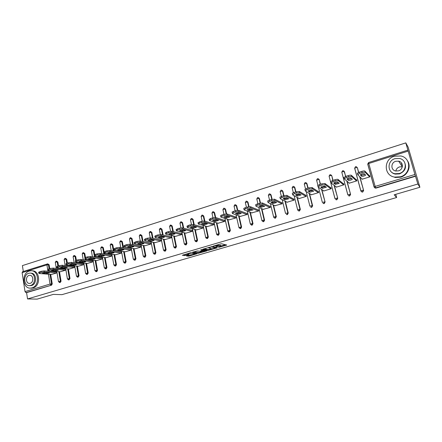 <?xml version="1.0" encoding="UTF-8"?>
<svg xmlns="http://www.w3.org/2000/svg" width="442" height="442" viewBox="0 0 442 442"><rect width="100%" height="100%" fill="white"/><g stroke="black" fill="none" stroke-linecap="round" stroke-linejoin="round"><path stroke-width="0.66" d="M218.536 247.415L226.752 245.061L221.602 243.791L220.63 243.923L213.088 246.177L218.282 245.537L215.856 246.829L220.525 246.039L221.077 246.376L218.536 247.415M402.109 164.059L401.292 163.927M186.778 255.758L186.447 255.995L188.977 256.128L196.977 253.741L190.38 252.796L182.325 255.305L185.248 255.498L188.911 254.371L187.756 253.923L191.403 253.1L195.215 253.957L186.778 255.758M408.06 151.12L368.772 163.496L375.153 186.43L414.911 174.491L405.806 142.882L408.126 147.153L419.9 187.27L394.17 194.789L396.623 197.524L61.952 294.654L53.316 294.394L37.161 299.118L27.548 298.936L417.861 184.021L415.425 175.982L375.711 187.872L375.943 188.104L415.579 176.242M419.9 187.27L417.861 184.021M208.226 250.371L217.409 247.785L212.11 246.575L202.784 249.216L208.226 250.371L208.072 249.647L211.63 248.758M206.718 250.957L198.06 253.338L192.458 252.244L197.171 250.957L200.386 251.249L203.005 250.421L200.64 249.896L201.574 249.62L207.077 250.708L206.718 250.957L206.646 250.62M396.623 197.524L395.717 194.336M414.911 174.491L415.425 175.982M27.548 298.936L26.581 292.648L25.863 292.626L25.028 291.593L22.117 272.67L22.636 271.725M23.31 271.482L22.404 265.603L405.806 142.882M369.313 175.706L369.65 175.601L369.987 176.811L361.976 179.27L361.816 178.69M47.769 263.885L49.112 264.725L49.747 268.609M50.117 270.88L50.206 271.41M50.686 274.366L52.244 283.897L51.565 285.167L25.863 292.626M26.581 292.648L51.565 285.167M375.943 188.104L374.523 187.673M59.471 271.653L61.068 281.245L60.079 282.554M56.526 261.128L57.863 261.968L58.51 265.88M58.869 268.04L58.968 268.62M68.372 268.902L70.007 278.565L68.991 279.88M65.399 258.338L66.72 259.183L67.388 263.117M67.736 265.161L67.841 265.797M77.383 266.123L79.063 275.847L78.024 277.173M74.389 255.509L75.698 256.36L76.378 260.31M76.709 262.233L76.831 262.929M86.51 263.299L88.229 273.095L87.173 274.427M83.494 252.647L84.787 253.498L85.488 257.482M85.798 259.266L85.93 260.018M95.754 260.443L97.522 270.311L96.809 271.631L96.439 271.648M92.715 249.747L93.997 250.603L94.715 254.642M95.002 256.244L95.152 257.067M105.124 257.542L106.936 267.487L106.218 268.813L105.82 268.835M102.058 246.807L103.323 247.669L104.29 252.962M104.318 253.117L104.489 254.073M114.611 254.609L116.473 264.625L115.749 265.962L115.334 265.979M111.528 243.829L112.776 244.697L113.948 251.028M124.23 251.631L126.136 261.725L125.401 263.073L124.964 263.089M121.125 240.818L122.351 241.686L123.528 247.934M133.97 248.614L135.932 258.785L135.191 260.145L134.727 260.156M130.849 237.763L132.053 238.636L133.235 244.791M143.849 245.553L145.854 255.808L145.109 257.178L144.622 257.183M140.705 234.669L141.888 235.542L143.07 241.597M153.855 242.448L155.915 252.791L155.159 254.172L154.645 254.172M150.7 231.531L151.849 232.404L153.037 238.348M163.999 239.304L166.115 249.73L165.352 251.122L164.805 251.111M160.827 228.354L161.954 229.227L163.131 235.045M174.281 236.111L176.452 246.63L175.678 248.028L175.104 248.017M171.098 225.138L172.192 226.006L173.363 231.674M184.701 232.868L186.938 243.481L186.154 244.896L185.541 244.874M181.507 221.878L182.574 222.74L183.728 228.249M195.27 229.58L197.563 240.293L196.773 241.719L196.121 241.686M192.071 218.575L193.099 219.431L194.237 224.751M205.983 226.243L208.342 237.061L207.541 238.492L206.85 238.448M202.779 215.226L203.768 216.077L204.878 221.182M205.331 223.249L205.425 223.663M216.845 222.851L219.271 233.779L218.464 235.227L217.724 235.166M213.646 211.834L214.591 212.674L215.668 217.536M216.144 219.668L216.276 220.282M227.862 219.409L230.359 230.453L229.542 231.912L228.752 231.829M224.663 208.392L225.564 209.221L226.619 213.9M227.116 216.094L227.287 216.845M239.039 215.906L241.603 227.083L240.78 228.547L239.067 227.851M235.818 204.895L236.697 205.718L237.746 210.293M238.26 212.53L238.448 213.353M250.365 212.348L253.012 223.658L252.178 225.138L251.305 225.028M247.139 201.348L247.984 202.165L249.039 206.668M249.57 208.944L249.774 209.801M261.863 208.729L264.587 220.188L263.741 221.68L262.83 221.553M258.625 197.745L259.443 198.563L260.504 203.022M261.051 205.331L261.255 206.187M273.521 205.049L276.333 216.663L275.476 218.166L274.521 218.022M270.277 194.099L271.062 194.911L272.139 199.348M272.703 201.679L272.902 202.491M285.344 201.292L288.25 213.088L287.388 214.602L286.377 214.436M282.112 190.403L282.852 191.198L283.946 195.64M284.532 197.994L284.692 198.657M297.339 197.469L300.35 209.458L299.472 210.983L298.411 210.79M294.118 186.657L294.82 187.436L295.941 191.9M296.538 194.281L296.637 194.684M309.505 193.563L312.627 205.773L311.737 207.315L310.615 207.083M306.312 182.855L306.963 183.618L308.113 188.11M321.842 189.563L325.091 202.038L324.19 203.591L322.997 203.309M318.688 178.999L319.29 179.739L320.467 184.259M334.356 185.458L337.743 198.237L336.832 199.806L335.561 199.469M331.251 175.093L331.804 175.805L333.008 180.347M333.727 183.076L333.787 182.982C335.141 182.17 336.45 181.844 337.71 182.005L339.158 183.408L335.274 184.38L333.732 183.071M347.047 181.226L350.589 194.386L349.672 195.966L348.318 195.557M344.014 171.137L345.743 176.386M359.898 176.839L363.633 190.469L362.705 192.066L361.269 191.574M356.495 166.91L357.407 167.75L358.677 172.38M348.843 182.761L348.981 183.259L356.871 180.839L356.539 179.634L356.208 179.739M336.064 186.751L336.18 187.187L343.953 184.8L343.633 183.607L343.301 183.706M323.472 190.668L323.577 191.054L331.229 188.706L330.914 187.518L330.594 187.618M311.069 194.519L311.157 194.867L318.699 192.552L318.389 191.375L318.074 191.469M298.847 198.309L298.925 198.618L306.35 196.342L306.057 195.171L305.742 195.265M286.803 202.033L286.875 202.32L294.19 200.071L293.902 198.906L293.593 199.005M274.935 205.701L282.211 203.751L281.924 202.591L281.62 202.685M263.239 209.315L270.399 207.375L270.123 206.221L269.824 206.315M251.708 212.873L258.763 210.945L258.493 209.801L258.2 209.895M240.343 216.376L247.293 214.464L247.034 213.326L246.741 213.42M229.138 219.829L235.989 217.934L235.735 216.807L235.442 216.895M218.094 223.232L224.845 221.354L224.591 220.232L224.309 220.32M207.204 226.586L213.856 224.729L213.613 223.613L213.331 223.696M196.463 229.89L203.022 228.055L202.784 226.945L202.508 227.028M185.872 233.149L192.342 231.332L192.104 230.227L191.834 230.31M175.43 236.365L181.806 234.564L181.308 233.553M165.126 239.536L171.413 237.757L170.921 236.746M154.96 242.664L161.164 240.901L160.684 239.895M144.932 245.746L151.048 244.006L150.578 243.006M135.042 248.791L141.075 247.067L140.611 246.072M125.279 251.791L131.23 250.089L130.777 249.1M115.644 254.752L121.517 253.067L121.069 252.084M106.135 257.675L111.931 256.012L111.495 255.028M96.754 260.559L102.472 258.913L102.041 257.94M87.488 263.404L93.135 261.78L92.71 260.808M78.35 266.217L83.919 264.609L83.505 263.642M69.322 268.99L74.82 267.399L74.411 266.438M60.41 271.731L65.836 270.156L65.438 269.2M51.609 274.432L56.968 272.88L56.576 271.929M221.033 246.161L220.79 245.404L220.956 246.139M218.342 245.476L220.79 245.404M218.359 245.559L218.116 244.802L218.282 245.537M221 246.023L225.514 244.702M203.95 248.818L208.072 249.647M215.856 248.095L211.491 246.923L208.491 247.89L211.834 248.796L215.856 248.095M205.806 250.454L205.27 250.614M201.364 251.752L198.856 252.481L199.01 253.2M193.668 251.829L198.856 252.481M201.718 251.818L205.353 250.99L203.022 250.68L200.408 251.504L201.718 251.818M183.524 254.807L187.706 254.006M187.635 255.504L191.231 254.708M195.132 253.57L195.613 253.432M361.777 171.385L359.418 172.12L359.76 173.375L362.12 172.64L361.777 171.385C363.396 170.921 364.435 170.816 364.888 171.076L369.832 176.248M357.318 173.43L359.418 172.12M364.865 174.281C363.291 174.993 362.075 175.247 361.224 175.038L360.689 174.507M364.888 171.076L365.236 172.325L369.65 176.916M365.236 172.325C364.783 172.071 363.744 172.176 362.12 172.64M359.76 173.375L357.661 174.678L362.313 179.165M365.595 175.021L365.551 175.253C364.131 176.098 362.805 176.435 361.562 176.264L360.324 174.772C361.76 173.916 363.103 173.573 364.352 173.75L365.595 175.021M348.246 175.601L345.926 176.325L346.263 177.568L348.583 176.844L348.246 175.601C349.843 175.142 350.882 175.038 351.362 175.286L356.688 180.181M343.909 177.601L345.926 176.325M351.512 178.435C349.97 179.104 348.793 179.336 347.987 179.137L347.384 178.607M351.362 175.286L351.699 176.529L356.534 180.938M351.699 176.529C351.219 176.281 350.18 176.391 348.583 176.844M346.263 177.568L344.246 178.839L349.307 183.159M352.285 179.132L352.252 179.364C350.876 180.187 349.561 180.518 348.318 180.358L346.953 178.911C348.346 178.076 349.672 177.745 350.926 177.911L352.285 179.132M334.931 179.75L332.644 180.463L332.97 181.695L335.257 180.988L334.931 179.75C336.506 179.297 337.544 179.192 338.047 179.43L343.754 184.076M330.715 181.712L332.644 180.463M338.362 182.518C336.865 183.148 335.727 183.364 334.953 183.17L334.285 182.651M338.047 179.43L338.379 180.662L343.622 184.9M338.379 180.662C337.876 180.43 336.837 180.535 335.257 180.988M332.97 181.695L331.041 182.938L336.506 187.088M321.82 183.833L319.572 184.535L319.892 185.762L322.141 185.065L321.82 183.833L324.947 183.507L331.025 187.933M317.726 185.75L319.572 184.535M325.417 186.541L322.119 187.143L321.384 186.629M324.947 183.507L325.268 184.734L330.903 188.806M325.268 184.734L322.141 185.065M319.892 185.762L318.041 186.972L323.898 190.955M326.279 187.159L322.433 188.347L320.82 187.237L324.699 186.032L326.279 187.159M308.919 187.856L306.704 188.546L307.013 189.767L309.229 189.077L308.919 187.856L312.046 187.518L318.489 191.74M304.936 189.734L306.704 188.546M312.671 190.496L309.483 191.054L308.682 190.552M312.046 187.518L312.356 188.74L318.378 192.651M312.356 188.74L309.229 189.077M307.013 189.767L305.245 190.944L311.472 194.767M313.577 191.082L309.787 192.253L308.068 190.938L311.892 189.999L313.577 191.082M296.212 191.817L294.035 192.491L294.339 193.707L296.521 193.027L296.212 191.817L299.344 191.474L306.14 195.502M292.344 193.651L292.322 193.331L294.035 192.491M300.118 194.392L297.035 194.905L296.179 194.419M299.344 191.474L299.648 192.684L306.041 196.436M299.648 192.684L296.521 193.027M294.339 193.707L292.643 194.856L299.234 198.524M301.068 194.944L297.333 196.099L295.499 194.828L299.278 193.905L301.068 194.944M395.833 171.021C396.253 168.993 397.491 167.617 399.551 166.888L402.336 166.778M394.435 156.214C383.485 159.131 383.562 175.468 394.59 177.104L400.358 176.794C411.159 174.076 411.524 158.015 400.883 155.976L394.435 156.214M394.59 177.104L394.899 177.502L400.651 177.192C407.706 175.292 411.441 166.584 407.596 160.96M404.424 162.015C406.839 167.297 405.203 171.258 399.524 173.894L395.303 174.109C393.297 173.678 391.711 172.678 390.551 171.104M394.977 158.656C387.087 160.744 387.098 172.518 395.021 173.734L399.253 173.518C407.065 171.529 407.286 159.905 399.562 158.479L394.977 158.656M398.491 170.861C403.535 169.573 403.651 162.065 398.651 161.17L395.734 161.286C390.656 162.623 390.64 170.192 395.723 170.999L398.491 170.861M402.435 165.617L401.491 165.463M29.338 271.029C21.437 273.051 22.443 288.792 30.476 288.123L31.979 287.88C39.896 285.957 38.979 270.195 31.028 270.758L29.338 271.029M30.791 288.14L33.095 287.924C41.001 286.007 40.084 270.289 32.139 270.847L32.006 270.835M30.559 273.156L30.901 273.184C36.636 272.769 37.305 284.112 31.603 285.51L29.907 285.659M28.675 273.3C22.973 274.747 23.686 286.107 29.476 285.637L30.575 285.46C36.283 284.062 35.614 272.692 29.874 273.106L28.675 273.3M30.233 283.289C33.912 282.383 33.476 275.057 29.769 275.333L29.012 275.454C25.338 276.383 25.791 283.703 29.515 283.405L30.233 283.289M283.703 195.712L281.56 196.381L281.852 197.585L284.002 196.917L283.703 195.712L286.836 195.364L293.974 199.209M279.941 197.513L279.908 197.187L281.56 196.381M287.753 198.226L284.775 198.701L283.858 198.226M286.836 195.364L287.134 196.568L293.88 200.165M287.134 196.568L284.002 196.917M281.852 197.585L280.2 198.386L280.239 198.707L287.178 202.226M288.742 198.751L285.068 199.883L283.123 198.657L286.858 197.756L288.742 198.751M271.388 199.552L269.272 200.209L269.559 201.403L271.675 200.745L271.388 199.552L274.521 199.198L281.99 202.867M267.73 201.309L267.675 200.988L269.272 200.209M275.576 202L272.697 202.442L271.725 201.983M274.521 199.198L274.808 200.392L281.902 203.845M274.808 200.392L271.675 200.745M269.559 201.403L267.962 202.182L268.018 202.502L275.3 205.873M276.604 202.497L272.985 203.613L270.935 202.425L274.626 201.546L276.604 202.497M259.255 203.331L257.172 203.977L257.454 205.171L259.537 204.519L259.255 203.331L262.388 202.972L270.184 206.48M255.703 205.055L255.631 204.734L257.172 203.977M263.581 205.718L260.802 206.121L259.774 205.679M262.388 202.972L262.67 204.16L270.101 207.464M262.67 204.16L259.537 204.519M257.454 205.171L255.907 205.917L255.979 206.237L263.592 209.464M264.647 206.187L261.078 207.292L258.924 206.143L262.57 205.276L264.697 206.431M247.305 207.055L245.255 207.696L245.525 208.873L247.581 208.237L247.305 207.055L250.437 206.696L258.548 210.038M243.835 208.734L243.763 208.42L245.255 207.696M251.758 209.381L249.078 209.751L248.001 209.326M250.437 206.696L250.713 207.873L258.471 211.038M250.713 207.873L247.581 208.237M245.525 208.873L244.034 209.596L244.122 209.917L252.056 213.005M252.868 209.828L249.349 210.911L247.095 209.806L250.702 208.956L252.923 210.066M235.531 210.723L233.509 211.353L233.779 212.525L235.796 211.9L235.531 210.723L238.663 210.359L247.084 213.547M232.138 212.364L232.067 212.055L233.509 211.353M240.105 212.983L237.525 213.326L236.404 212.917M238.663 210.359L238.934 211.53L247.006 214.558M238.934 211.53L235.796 211.9M233.779 212.525L232.332 213.226L232.442 213.547L240.68 216.497M241.255 213.409L237.79 214.48L235.437 213.414L239.006 212.574L241.255 213.409M223.928 214.337L221.939 214.956L222.199 216.127L224.193 215.503L223.928 214.337L227.066 213.967L235.779 217.011M220.613 215.934L220.547 215.635L221.939 214.956M228.625 216.536L226.144 216.851L224.972 216.458M227.066 213.967L227.326 215.132L235.702 218.022M227.326 215.132L224.193 215.503M222.199 216.127L220.807 216.801L220.928 217.116L229.47 219.934M229.812 216.945L226.398 218L223.945 216.967L227.481 216.144L229.812 216.945M212.503 217.9L210.541 218.508L210.795 219.668L212.757 219.061L212.503 217.9L215.635 217.525L224.635 220.425M209.254 219.453L210.541 218.508M217.309 220.039L214.922 220.326L213.713 219.95M215.635 217.525L215.889 218.679L224.564 221.442M215.889 218.679L212.757 219.061M210.795 219.668L209.447 220.326L209.585 220.641L218.42 223.326M218.536 220.425L215.171 221.464L212.624 220.47L216.121 219.663L218.536 220.425M201.237 221.409L199.303 222.011L199.552 223.16L201.486 222.564L201.237 221.409L204.37 221.028L213.652 223.79M198.06 222.923L199.303 222.011M206.154 223.486L203.861 223.751L202.613 223.392M203.768 216.077L203.265 215.917L204.624 222.182L213.58 224.812M204.624 222.182L201.486 222.564M199.552 223.16L198.248 223.796L198.408 224.111L207.519 226.674M207.425 223.856L204.105 224.884L201.464 223.923L204.928 223.133L207.425 223.856M190.137 224.868L188.231 225.459L188.474 226.608L190.38 226.011L190.137 224.868L193.27 224.486L202.823 227.116M187.027 226.348L188.231 225.459M195.154 226.89L192.955 227.127L191.679 226.785M193.27 224.486L193.513 225.63L202.751 228.138M193.513 225.63L190.38 226.011M188.474 226.608L187.215 227.216L187.391 227.531L196.773 229.973M196.463 227.238L193.193 228.249L190.463 227.326L193.894 226.547L196.463 227.238M179.198 228.276L177.319 228.862L177.557 230L179.435 229.415L179.198 228.276L182.325 227.89L192.137 230.392M176.154 229.718L177.319 228.862M184.303 230.238L182.203 230.453L180.9 230.133M182.325 227.89L182.568 229.028L192.071 231.415M182.568 229.028L179.435 229.415M177.557 230L176.336 230.591L176.529 230.901L186.176 233.221M185.662 230.575L182.435 231.569L179.623 230.685L183.016 229.917L185.662 230.575M168.413 231.636L166.562 232.216L166.794 233.343L168.645 232.768L168.413 231.636L171.54 231.243L181.607 233.619M165.43 233.044L166.562 232.216M173.607 233.542L170.269 233.431M171.54 231.243L171.772 232.376L181.535 234.647M171.772 232.376L168.645 232.768M166.794 233.343L165.606 233.917L165.822 234.221L175.723 236.431M175.01 233.862L171.833 234.846L168.927 233.995L172.292 233.238L175.01 233.862M157.777 234.951L155.954 235.52L156.181 236.641L158.004 236.078L157.777 234.951L160.905 234.553L171.22 236.807M154.855 236.321L155.954 235.52M163.054 236.796L159.8 236.685M160.905 234.553L161.131 235.68L171.148 237.835M161.131 235.68L158.004 236.078M156.181 236.641L155.032 237.199L155.264 237.503L165.418 239.597M164.507 237.105L161.374 238.078L158.385 237.255L161.722 236.514L164.507 237.105M147.297 238.216L145.495 238.779L145.716 239.895L147.517 239.337L147.297 238.216L150.424 237.818L160.971 239.956M144.435 239.553L145.495 238.779M152.645 240.006L149.473 239.895M150.424 237.818L150.645 238.934L160.899 240.978M150.645 238.934L147.517 239.337M145.716 239.895L144.606 240.431L144.854 240.73L155.247 242.719M154.148 240.304L151.059 241.26L147.993 240.476L151.297 239.741L154.148 240.304M136.959 241.437L135.186 241.989L135.401 243.1L137.175 242.547L136.959 241.437L140.081 241.034L150.86 243.056M134.153 242.741L135.186 241.989M142.374 243.177L139.296 243.061M140.081 241.034L140.296 242.144L150.794 244.083M140.296 242.144L137.175 242.547M135.401 243.1L134.324 243.619L134.589 243.918L145.214 245.796M143.932 243.459L140.882 244.404L137.738 243.647L141.015 242.929L143.932 243.459M126.766 244.614L125.014 245.161L125.224 246.266L126.976 245.719L126.766 244.614L129.887 244.211L140.887 246.122M124.014 245.885L125.014 245.161M132.241 246.299L129.257 246.183M129.887 244.211L130.097 245.316L140.821 247.144M130.097 245.316L126.976 245.719M125.224 246.266L124.18 246.769L124.467 247.061L135.318 248.835M133.854 246.57L130.849 247.498L127.627 246.78L130.871 246.067L133.854 246.57M116.71 247.747L114.986 248.282L115.191 249.382L116.915 248.846L116.71 247.747L119.826 247.338L131.047 249.144M114.014 248.99L114.986 248.282M122.235 249.376L119.368 249.26M119.826 247.338L120.036 248.437L130.981 250.166M120.036 248.437L116.915 248.846M115.191 249.382L114.18 249.868L114.484 250.161L125.55 251.829M123.915 249.642L120.948 250.559L117.649 249.868L120.87 249.166L123.915 249.642M106.793 250.835L105.091 251.365L105.29 252.459L106.997 251.929L106.793 250.835L109.909 250.426L121.34 252.122M104.146 252.045L105.091 251.365M112.362 252.415L109.616 252.305M109.909 250.426L110.108 251.515L121.268 253.144M110.108 251.515L106.997 251.929M105.29 252.459L104.312 252.929L104.632 253.216L115.909 254.791M114.108 252.669L111.18 253.575L107.815 252.912L111.003 252.222L114.108 252.669M97.013 253.885L95.334 254.41L95.527 255.493L97.207 254.973L97.013 253.885L100.124 253.47L111.76 255.067M94.417 255.067L95.334 254.41M102.616 255.415L99.997 255.299M100.124 253.47L100.317 254.553L111.688 256.084M100.317 254.553L97.207 254.973M95.527 255.493L94.577 255.951L94.919 256.233L106.4 257.708M104.434 255.658L101.544 256.548L98.102 255.918L101.273 255.233L104.434 255.658M87.361 256.89L85.704 257.41L85.897 258.487L87.555 257.973L87.361 256.89L90.472 256.476L102.301 257.973M84.814 258.045L85.704 257.41M92.986 258.371L90.516 258.261M90.472 256.476L90.66 257.553L102.229 258.99M90.66 257.553L87.555 257.973M85.897 258.487L84.969 258.929L85.334 259.211L97.013 260.592M94.886 258.603L95.146 258.813L92.035 259.482L88.527 258.885L91.671 258.211L94.886 258.603M77.842 259.857L76.206 260.366L76.389 261.443L78.03 260.935L77.842 259.857L80.947 259.437L92.969 260.841M75.344 260.984L76.206 260.366M83.477 261.288L81.173 261.183M80.947 259.437L81.135 260.509L92.897 261.852M81.135 260.509L78.03 260.935M76.389 261.443L75.494 261.874L75.875 262.145L87.743 263.432M85.461 261.515L85.742 261.719L82.648 262.382L79.074 261.808L82.195 261.145L85.461 261.515M68.449 262.786L66.836 263.288L67.013 264.355L68.626 263.852L68.449 262.786L71.549 262.366L83.753 263.67M65.996 263.885L66.836 263.288M74.074 264.167L71.969 264.062M71.549 262.366L71.731 263.432L83.682 264.681M71.731 263.432L68.626 263.852M67.013 264.355L66.145 264.775L66.538 265.04L78.599 266.239M76.162 264.382L76.455 264.587L73.389 265.244L69.748 264.697L72.842 264.04L76.162 264.382M59.178 265.675L57.582 266.167L57.758 267.233L59.355 266.736L59.178 265.675L62.272 265.25L74.659 266.465M56.769 266.747L57.582 266.167M64.781 267.007L62.897 266.907M62.272 265.25L62.449 266.311L74.588 267.471M62.449 266.311L59.355 266.736M57.758 267.233L56.913 267.637L57.327 267.902L69.565 269.012M66.985 267.217L67.289 267.416L64.245 268.062L60.543 267.548L63.615 266.896L66.985 267.217M50.029 268.526L48.454 269.012L48.626 270.068L50.2 269.581L50.029 268.526L53.117 268.101L65.681 269.222M47.664 269.576L48.454 269.012M55.576 269.813L53.974 269.719M53.117 268.101L53.294 269.156L65.609 270.228M53.294 269.156L50.2 269.581M48.626 270.068L47.808 270.465L48.239 270.725L60.653 271.747M57.93 270.012L58.245 270.211L55.222 270.852L51.454 270.36L54.504 269.719L57.93 270.012M40.995 271.338L39.449 271.819L39.614 272.869L41.167 272.388L40.995 271.338L44.084 270.913L56.814 271.946M38.675 272.366L39.449 271.819M46.427 272.576L45.233 272.499M44.084 270.913L44.255 271.957L56.742 272.946M44.255 271.957L41.167 272.388M39.614 272.869L38.819 273.25L39.266 273.51L51.847 274.449M48.985 272.775L49.316 272.968L46.311 273.598L42.487 273.139L45.515 272.504L48.985 272.775M368.661 162.551L368.772 163.496L367.727 164.153L374.07 186.977M407.833 150.153L368.611 162.523L367.755 164.004L374.12 186.9L375.153 186.43L375.711 187.872L375.092 187.911L374.186 187.132M25.028 291.593L50.056 284.073L48.449 274.195M47.968 271.228L47.874 270.648M47.664 269.377L46.929 264.857L22.117 272.67M49.112 264.725L46.929 264.857L47.25 263.929L47.637 263.874L48.421 264.653L49.101 268.813M49.996 274.311L51.554 283.858L50.874 285.134L50.056 284.073L52.244 283.897M357.407 167.75L358.506 172.452M359.639 176.59L363.633 190.469M375.324 188.143L374.087 187.032M360.838 190.938L354.644 168.269L355.512 166.662L356.23 166.645L357.147 167.485L354.666 168.12L360.882 190.872L361.86 191.883L362.451 191.845L363.385 190.248L361.876 190.419L360.937 191.077M344.506 171.805L345.545 176.452M346.766 180.988L350.589 194.386M347.804 194.839L341.776 172.176L347.843 194.784L350.313 194.171L349.395 195.751L348.832 195.795L349.108 196.005M331.804 175.805L332.787 180.419M334.058 185.231L337.743 198.237M334.97 198.685L329.08 176.165L335.003 198.635L337.445 198.033L336.533 199.602L336.003 199.646L336.301 199.85M319.29 179.739L320.218 184.336M321.522 189.342L325.091 202.038M306.963 183.618L306.615 183.386L307.842 188.193M309.162 193.347L312.284 205.585L312.627 205.773M294.82 187.436L294.455 187.215L295.648 191.988M296.974 197.265L299.991 209.276L300.35 209.458M297.676 209.994L298.648 210.851L297.643 209.983M282.852 191.198L282.466 190.988L283.637 195.734M284.217 198.093L284.311 198.464M284.963 201.099L287.875 212.917L288.25 213.088M271.062 194.911L270.659 194.707L271.802 199.43M272.366 201.767L272.51 202.353M273.117 204.861L275.935 216.497L276.333 216.663M273.67 217.188L274.659 218.05L273.659 217.182M259.443 198.563L259.018 198.37L260.145 203.093M260.692 205.403L260.868 206.149M261.443 208.552L264.172 220.028L264.587 220.188M261.929 220.702L262.924 221.569L261.929 220.702M247.984 202.165L247.548 201.983L248.658 206.729M249.189 209.005L249.376 209.806M249.934 212.177L252.581 223.508L253.012 223.658M236.697 205.718L236.238 205.541L237.337 210.331M237.857 212.574L238.039 213.381M238.586 215.746L241.155 226.939L241.603 227.083M225.564 209.221L225.094 209.049L226.188 213.906M226.685 216.11L226.862 216.895M227.392 219.254L229.895 230.321L230.359 230.453M214.591 212.674L214.099 212.508L215.199 217.458M215.679 219.613L215.84 220.343M216.365 222.702L218.79 233.652L219.271 233.779M204.834 223.111L204.972 223.74M205.486 226.1L207.845 236.94L208.342 237.061M193.099 219.431L192.579 219.282L193.718 224.608M194.148 226.619L194.248 227.083M194.756 229.448L197.049 240.177L197.563 240.293M182.574 222.74L182.043 222.597L183.198 228.111M183.612 230.067L183.679 230.376M184.17 232.741L186.408 243.376L186.938 243.481M172.192 226.006L171.645 225.868L172.816 231.547M173.734 235.989L175.91 246.525L176.452 246.63M161.954 229.227L161.396 229.1L162.573 234.917M163.441 239.188L165.557 249.631L166.115 249.73M151.849 232.404L151.28 232.282L152.468 238.232M153.286 242.343L155.346 252.697L155.915 252.791M141.888 235.542L141.302 235.42L142.49 241.487M143.263 245.454L145.274 255.725L145.854 255.808M132.053 238.636L131.456 238.52L132.639 244.686M133.379 248.514L135.335 258.708L135.932 258.785M122.351 241.686L121.738 241.581L122.92 247.835M123.622 251.542L125.528 261.647L126.136 261.725M112.776 244.697L112.152 244.597L113.329 250.934M113.992 254.52L115.854 264.554L116.473 264.625M103.323 247.669L102.693 247.575L103.859 253.984M104.494 257.465L106.307 267.421L106.936 267.487M93.997 250.603L93.35 250.515L94.511 256.984M95.113 260.366L96.881 270.25L97.522 270.311M84.787 253.498L84.135 253.415L84.897 257.752M85.146 259.178L85.278 259.946M85.859 263.228L87.582 273.04L88.229 273.095M75.698 256.36L75.035 256.277L75.764 260.526M76.046 262.161L76.168 262.857M76.72 266.056L78.4 275.797L79.063 275.847M66.72 259.183L66.051 259.106L66.759 263.31M67.062 265.095L67.173 265.73M67.698 268.841L69.333 278.521L70.007 278.565M57.863 261.968L57.178 261.896L57.874 266.078M58.189 267.979L58.283 268.559M58.792 271.592L60.388 281.206L61.068 281.245M49.427 270.819L49.51 271.355M362.114 192.104L360.854 191.005M342.721 171.7L344.224 171.551L343.307 170.711L342.611 170.728L341.776 172.176L342.721 171.7M329.997 175.706L331.5 175.557L330.577 174.717L329.909 174.739L329.08 176.165L329.997 175.706M323.682 203.635L323.362 203.442L323.87 203.392L324.771 201.839L322.362 202.43L318.422 187.237M317.914 185.27L316.577 180.098L318.964 179.502L318.041 178.662L317.395 178.69L316.577 180.253M311.256 207.359L310.914 207.176L311.4 207.127L312.284 205.585L309.903 206.165L306.179 191.519M305.538 188.999L304.256 183.971L306.615 183.386L305.693 182.546L305.063 182.579L304.262 184.126M305.14 182.59L305.693 182.546M299.007 211.033L298.648 210.851L299.112 210.806L299.991 209.276L297.637 209.845L294.09 195.662M293.355 192.734L292.123 187.789L294.455 187.215L293.527 186.38L292.919 186.408L292.134 187.944M293.002 186.425L293.527 186.38M286.946 214.646L286.565 214.475L287.007 214.431L287.875 212.917L285.549 213.469L282.162 199.685M281.366 196.441L280.162 191.552L282.466 190.988L281.543 190.154L280.952 190.187L280.184 191.706M281.04 190.198L281.543 190.154M275.057 218.21L274.659 218.05L275.079 218.005L275.935 216.497L273.637 217.044L270.393 203.602M269.554 200.121L268.377 195.259L270.659 194.707L269.736 193.872L269.161 193.905L268.382 195.27M269.255 193.916L269.736 193.872M263.338 221.724L262.924 221.569L263.327 221.525L264.172 220.028L261.902 220.564L258.785 207.425M257.913 203.751L256.763 198.911L259.018 198.37L258.1 197.535L257.542 197.574L256.791 199.027M257.636 197.58L258.1 197.535M251.741 224.989L252.581 223.508L250.332 224.039L251.741 224.989M246.437 207.326L245.316 202.513L247.548 201.983L246.63 201.149L246.083 201.187L245.349 202.663M246.188 201.193L246.63 201.149M236.039 214.834L238.929 227.459L240.326 228.409L241.155 226.939L238.956 227.586M235.127 210.851L234.033 206.06L236.238 205.541L235.326 204.707L234.796 204.751L234.067 206.21M234.901 204.757L235.326 204.707M224.901 218.431L227.691 230.829L229.072 231.779L229.895 230.321L227.718 230.956M223.978 214.32L222.906 209.558L225.094 209.049L224.182 208.221L223.663 208.265L222.939 209.707M223.779 208.265L224.182 208.221M229.188 231.956L227.895 231.332M213.917 221.956L216.608 234.155L217.983 235.1L218.79 233.652L216.635 234.277M212.989 217.762L211.939 213.011L214.099 212.508L213.199 211.679L212.69 211.724L211.967 213.149M212.806 211.724L213.199 211.679M218.121 235.271L216.889 234.746M203.077 225.426L205.685 237.431L207.044 238.376L207.845 236.94L205.712 237.553M202.154 221.171L201.121 216.414L203.265 215.917L202.364 215.094L201.872 215.138L201.154 216.552M201.988 215.138L202.364 215.094M207.215 238.536L206.033 238.1M192.386 228.829L194.911 240.663L196.259 241.603L197.049 240.177L194.939 240.78M191.474 224.547L190.458 219.768L192.579 219.282L191.684 218.458L191.204 218.508L190.485 219.901M191.325 218.503L191.684 218.458M196.458 241.757L195.325 241.393M181.844 232.183L184.292 243.851L185.623 244.785L186.408 243.376L184.314 243.962M180.949 227.895L179.938 223.077L182.043 222.597L181.154 221.779L180.679 221.829L179.966 223.204M180.806 221.823L181.154 221.779M185.85 244.934L184.767 244.625M171.441 235.475L173.811 246.995L175.137 247.929L175.91 246.525L173.833 247.106M170.568 231.216L169.562 226.343L171.645 225.868L170.297 225.1L169.59 226.464M170.43 225.094L170.767 225.055M175.391 248.067L174.347 247.807M161.181 238.719L163.479 250.095L164.794 251.023L165.557 249.631L163.501 250.2M160.33 234.514L159.33 229.564L161.396 229.1L160.059 228.332L159.352 229.68M160.197 228.326L160.518 228.282M165.07 251.161L164.065 250.934M151.053 241.918L153.286 253.155L154.59 254.078L155.346 252.697L153.308 253.255M150.236 237.79L149.23 232.741L151.28 232.282L149.96 231.52L149.252 232.857M150.098 231.509L150.413 231.47M154.888 254.205L153.915 254.012M141.064 245.061L143.23 256.172L144.523 257.095L145.274 255.725L143.247 256.272M140.285 241.072L139.269 235.873L141.302 235.42L139.998 234.663L139.291 235.984M140.142 234.652L140.44 234.614M144.843 257.216L143.899 257.045M131.202 248.161L133.307 259.15L134.595 260.067L135.335 258.708L133.324 259.244M130.467 244.31L129.44 238.962L131.456 238.52L130.169 237.763L129.462 239.072M130.313 237.752L130.6 237.713M134.937 260.183L134.014 260.034M121.473 251.216L123.517 262.089L124.793 263.001L125.528 261.647L123.533 262.178M120.771 247.492L119.743 242.017L121.738 241.581L120.467 240.824L119.765 242.122M120.616 240.813L120.893 240.774M125.158 263.112L124.252 262.979M111.87 254.227L113.859 264.99L115.124 265.896L115.854 264.554L113.876 265.073M111.207 250.62L110.174 245.028L112.152 244.597L110.892 243.846L110.191 245.128M115.511 266.001L114.622 265.885M102.395 257.194L104.329 267.846L105.588 268.753L106.307 267.421L104.34 267.935M101.759 253.697L100.726 248.001L102.693 247.575L101.445 246.829L100.743 248.1M105.992 268.852L105.113 268.747M93.035 260.117L94.919 270.67L96.168 271.57L96.881 270.25L94.931 270.753M92.433 256.725L91.4 250.934L93.35 250.515L92.118 249.769L91.417 251.028M96.594 271.664L95.726 271.576M83.803 263.007L85.632 273.46L86.875 274.355L87.582 273.04L85.643 273.537M83.223 259.703L82.195 253.83L84.135 253.415L82.914 252.675L82.212 253.923M87.317 274.443L86.461 274.36M74.687 265.852L76.466 276.211L77.704 277.101L78.4 275.797L76.477 276.289M74.134 262.642L73.112 256.692L75.035 256.277L73.825 255.542L73.129 256.78M78.157 277.184L77.306 277.112M65.681 268.659L67.416 278.924L68.643 279.814L69.333 278.521L67.427 279.001M65.156 265.531L64.14 259.509L66.051 259.106L64.852 258.377L64.156 259.598M69.118 279.891L68.272 279.83M56.797 271.432L58.482 281.609L59.703 282.493L60.388 281.206L58.493 281.681M56.289 268.382L55.283 262.299L57.178 261.896L55.996 261.167L55.3 262.382M60.195 282.56L59.355 282.51M220.365 245.31L220.525 246.039M217.702 244.785L217.845 245.437M226.238 244.874L226.321 245.244M216.912 247.608L216.989 247.968M209.022 249.515L209.182 250.238M216.011 247.415L216.116 247.912M211.431 246.636L211.491 246.923M197.905 252.614L198.06 253.338M202.856 249.874L202.955 250.349M205.127 250.321L205.232 250.796M203.878 250.078L203.983 250.548M194.983 253.316L195.077 253.763M191.309 252.653L191.403 253.1M188.458 254.222L188.524 254.537M185.093 254.774L185.248 255.498M184.132 254.912L184.281 255.636M196.513 253.592L196.579 253.912M188.828 255.41L188.977 256.128M187.872 255.548L188.027 256.261M361.224 175.038L361.562 176.264M347.987 179.137L348.318 180.358M334.953 183.17L335.274 184.38M322.119 187.143L322.433 188.347M309.483 191.054L309.787 192.253M297.035 194.905L297.333 196.099M284.775 198.701L285.068 199.883M272.697 202.442L272.985 203.613M260.802 206.121L261.078 207.292M249.078 209.751L249.349 210.911M237.525 213.326L237.79 214.48M226.144 216.851L226.398 218M223.978 216.934L224.039 217.21M214.922 220.326L215.171 221.464M212.668 220.425L212.729 220.713M203.861 223.751L204.105 224.884M201.519 223.867L201.585 224.166M192.955 227.127L193.193 228.249M190.535 227.26L190.601 227.569M182.203 230.453L182.435 231.569M179.706 230.608L179.767 230.923M171.601 233.735L171.833 234.846M169.026 233.906L169.093 234.232M161.148 236.973L161.374 238.078M158.496 237.161L158.562 237.492M150.838 240.161L151.059 241.26M148.114 240.371L148.18 240.708M140.672 243.31L140.882 244.404M137.876 243.536L137.943 243.879M130.639 246.415L130.849 247.498M127.777 246.658L127.843 247.006M120.743 249.476L120.948 250.559M117.821 249.736L117.887 250.089M110.981 252.498L111.18 253.575M107.992 252.78L108.058 253.133M101.351 255.482L101.544 256.548M98.301 255.774L98.367 256.133M91.842 258.421L92.035 259.482M88.737 258.736L88.803 259.1M82.466 261.327L82.648 262.382M79.3 261.653L79.361 262.023M73.206 264.189L73.389 265.244M69.985 264.537L70.051 264.907M64.068 267.018L64.245 268.062M60.797 267.382L60.858 267.753M55.051 269.813L55.222 270.852M51.725 270.189L51.786 270.565M46.145 272.57L46.311 273.598M42.769 272.963L42.83 273.338M47.637 263.874L22.459 271.753M247.332 211.165L250.332 224.039L251.791 225.182M240.409 228.591L239.956 228.453M170.993 233.282L171.06 233.608M160.733 236.52L160.811 236.901M150.617 239.724L150.7 240.133M140.639 242.901L140.722 243.315M130.799 246.056L130.871 246.437M121.097 249.2L121.152 249.498M216.028 247.421L216.138 247.918M208.414 247.509L208.491 247.89M202.889 249.879L202.988 250.36M205.215 250.338L205.32 250.818M195.082 253.332L195.182 253.791M187.684 253.586L187.756 253.923M365.446 174.872L365.551 175.253M357.368 173.12L357.711 174.363M352.158 179.016L352.252 179.364M343.948 177.286L344.285 178.529M339.075 183.087L339.158 183.408M330.738 181.391L331.064 182.623M326.19 187.093L326.268 187.397M317.737 185.43L318.052 186.657M313.505 191.032L313.577 191.32M304.93 189.408L305.24 190.629M292.322 193.331L292.626 194.535M395.303 174.109L395.021 173.734M402.342 166.75L398.651 161.17M30.476 288.123L31.597 288.173M30.509 285.687L29.476 285.637M30.205 275.36L29.769 275.333M279.908 197.187L280.2 198.386M267.675 200.988L267.962 202.182M255.631 204.734L255.907 205.917M243.763 208.42L244.034 209.596M232.067 212.055L232.332 213.226M220.547 215.635L220.807 216.801M209.193 219.166L209.447 220.326M197.999 222.646L198.248 223.796M186.972 226.072L187.215 227.216M176.098 229.453L176.336 230.591M165.38 232.79L165.606 233.917M154.81 236.072L155.032 237.199M144.385 239.315L144.606 240.431M134.108 242.514L134.324 243.619M123.97 245.664L124.18 246.769M113.975 248.774L114.18 249.868M104.113 251.841L104.312 252.929M94.384 254.868L94.577 255.951M84.781 257.852L84.969 258.929M75.311 260.802L75.494 261.874M65.963 263.708L66.145 264.775M56.742 266.576L56.913 267.637M47.637 269.41L47.808 270.465M38.653 272.206L38.819 273.25"/></g></svg>
